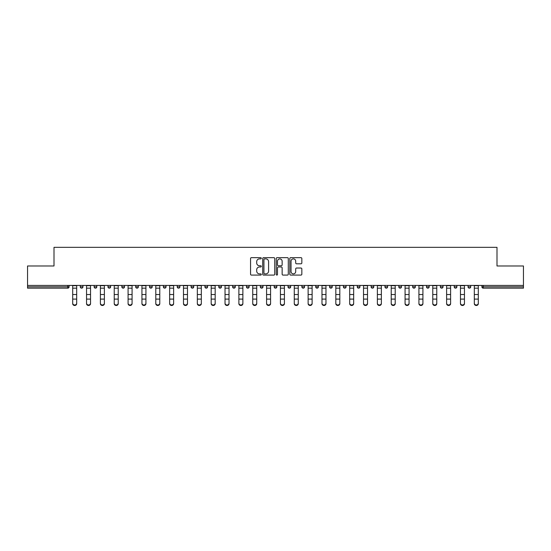 <?xml version="1.0" encoding="UTF-8"?>
<svg xmlns="http://www.w3.org/2000/svg" width="551" height="551" viewBox="0 0 551 551"><rect width="100%" height="100%" fill="white"/><g stroke="black" fill="none" stroke-linecap="round" stroke-linejoin="round"><path stroke-width="0.83" d="M261.298 258.267A0.613 0.613 0 0 0 260.685 257.661L251.428 257.661A0.875 0.875 0 0 0 250.553 258.529L250.553 274.219A0.875 0.875 0 0 0 251.428 275.087L260.685 275.087A0.613 0.613 0 0 0 261.298 274.481A0.613 0.613 0 0 0 260.685 273.868L259.487 273.868A2.789 2.789 0 0 1 256.697 271.078L256.697 269.77A2.789 2.789 0 0 1 259.487 266.987L260.685 266.987A0.613 0.613 0 0 0 261.298 266.374A0.613 0.613 0 0 0 260.685 265.761L259.487 265.761A2.789 2.789 0 0 1 256.697 262.979L256.697 261.67A2.789 2.789 0 0 1 259.487 258.88L260.685 258.88A0.613 0.613 0 0 0 261.298 258.267M300.963 263.805A0.875 0.875 0 0 0 301.838 262.93L301.838 258.529A0.875 0.875 0 0 0 300.963 257.661L290.687 257.661A0.875 0.875 0 0 0 289.812 258.529L289.812 274.219A0.875 0.875 0 0 0 290.687 275.087L300.963 275.087A0.875 0.875 0 0 0 301.838 274.219L301.838 268.902A0.875 0.875 0 0 0 300.963 268.027L296.569 268.027A0.875 0.875 0 0 0 295.694 268.902L295.694 271.54A2.328 2.328 0 0 1 293.366 273.868A2.328 2.328 0 0 1 291.031 271.54L291.031 261.208A2.328 2.328 0 0 1 293.366 258.88A2.328 2.328 0 0 1 295.694 261.208L295.694 262.93A0.875 0.875 0 0 0 296.569 263.805L300.963 263.805M27.55 285.418L27.55 265.975L54.005 265.975L54.005 247.33L496.995 247.33L496.995 265.975L523.45 265.975L523.45 285.418L27.55 285.418L27.55 286.837L67.766 286.837L67.766 285.418M274.735 258.529A0.875 0.875 0 0 0 273.868 257.661L263.585 257.661A0.875 0.875 0 0 0 262.71 258.529L262.71 274.219A0.875 0.875 0 0 0 263.585 275.087L273.868 275.087A0.875 0.875 0 0 0 274.735 274.219L274.735 258.529M277.132 257.661L287.415 257.661A0.875 0.875 0 0 1 288.29 258.529L288.29 274.219A0.875 0.875 0 0 1 287.415 275.087L283.014 275.087A0.875 0.875 0 0 1 282.146 274.219L282.146 267.855A0.875 0.875 0 0 0 281.272 266.987L278.351 266.987A0.875 0.875 0 0 0 277.484 267.855L277.484 274.481A0.613 0.613 0 0 1 276.871 275.087A0.613 0.613 0 0 1 276.265 274.481L276.265 258.529A0.875 0.875 0 0 1 277.132 257.661M69.095 285.418L69.095 286.837A1.329 1.329 0 0 1 67.766 288.166L27.55 288.166L27.55 286.837M523.45 285.418L523.45 288.166L483.234 288.166A1.329 1.329 0 0 1 481.905 286.837L481.905 285.418M80.281 286.837A1.329 1.329 0 0 0 81.617 288.166A1.329 1.329 0 0 0 82.946 286.837L82.946 285.418L82.946 286.837L80.281 286.837A1.329 1.329 0 0 0 81.617 288.166A1.329 1.329 0 0 1 80.281 286.837L80.281 285.418M67.766 288.166A1.329 1.329 0 0 0 69.095 286.837A1.329 1.329 0 0 1 67.766 288.166L67.766 286.837L69.095 286.837M94.131 285.418L94.131 286.837L94.131 285.418M96.797 285.418L96.797 286.837L96.797 285.418M107.982 286.837A1.329 1.329 0 0 0 109.312 288.166A1.329 1.329 0 0 0 110.641 286.837A1.329 1.329 0 0 1 109.312 288.166A1.329 1.329 0 0 0 110.641 286.837L110.641 285.418L110.641 286.837L107.982 286.837A1.329 1.329 0 0 0 109.312 288.166A1.329 1.329 0 0 1 107.982 286.837L107.982 285.418M121.833 285.418L121.833 286.837L121.833 285.418M124.492 285.418L124.492 286.837A1.329 1.329 0 0 1 123.162 288.166A1.329 1.329 0 0 1 121.833 286.837A1.329 1.329 0 0 0 123.162 288.166A1.329 1.329 0 0 0 124.492 286.837A1.329 1.329 0 0 1 123.162 288.166A1.329 1.329 0 0 1 121.833 286.837L124.492 286.837M135.677 285.418L135.677 286.837L135.677 285.418M138.342 285.418L138.342 286.837L138.342 285.418M152.193 285.418L152.193 286.837A1.329 1.329 0 0 1 150.857 288.166A1.329 1.329 0 0 1 149.528 286.837L149.528 285.418M164.708 288.166A1.329 1.329 0 0 0 166.037 286.837L166.037 285.418L166.037 286.837A1.329 1.329 0 0 1 164.708 288.166A1.329 1.329 0 0 1 163.378 286.837L163.378 285.418M179.888 285.418L179.888 286.837A1.329 1.329 0 0 1 178.558 288.166A1.329 1.329 0 0 1 177.222 286.837L177.222 285.418M193.738 285.418L193.738 286.837A1.329 1.329 0 0 1 192.409 288.166A1.329 1.329 0 0 1 191.073 286.837L191.073 285.418M204.924 285.418L204.924 286.837L204.924 285.418M207.589 285.418L207.589 286.837L207.589 285.418M221.433 285.418L221.433 286.837A1.329 1.329 0 0 1 220.104 288.166A1.329 1.329 0 0 1 218.775 286.837L218.775 285.418M232.618 285.418L232.618 286.837L232.618 285.418M235.284 285.418L235.284 286.837A1.329 1.329 0 0 1 233.955 288.166A1.329 1.329 0 0 1 232.618 286.837L235.284 286.837A1.329 1.329 0 0 1 233.955 288.166M249.135 285.418L249.135 286.837L246.469 286.837A1.329 1.329 0 0 0 247.805 288.166A1.329 1.329 0 0 1 246.469 286.837L246.469 285.418M262.985 285.418L262.985 286.837A1.329 1.329 0 0 1 261.649 288.166A1.329 1.329 0 0 1 260.32 286.837L260.32 285.418M276.829 285.418L276.829 286.837A1.329 1.329 0 0 1 275.5 288.166A1.329 1.329 0 0 1 274.171 286.837L274.171 285.418M288.015 285.418L288.015 286.837L288.015 285.418M290.68 285.418L290.68 286.837A1.329 1.329 0 0 1 289.351 288.166A1.329 1.329 0 0 1 288.015 286.837L290.68 286.837A1.329 1.329 0 0 1 289.351 288.166M303.195 288.166A1.329 1.329 0 0 0 304.531 286.837L304.531 285.418L304.531 286.837A1.329 1.329 0 0 1 303.195 288.166A1.329 1.329 0 0 1 301.865 286.837L301.865 285.418M315.716 285.418L315.716 286.837L315.716 285.418M318.382 285.418L318.382 286.837A1.329 1.329 0 0 1 317.045 288.166A1.329 1.329 0 0 1 315.716 286.837L318.382 286.837A1.329 1.329 0 0 1 317.045 288.166M332.225 285.418L332.225 286.837A1.329 1.329 0 0 1 330.896 288.166A1.329 1.329 0 0 1 329.567 286.837L329.567 285.418M343.411 285.418L343.411 286.837L343.411 285.418M346.076 285.418L346.076 286.837A1.329 1.329 0 0 1 344.747 288.166A1.329 1.329 0 0 1 343.411 286.837L346.076 286.837A1.329 1.329 0 0 1 344.747 288.166M359.927 285.418L359.927 286.837A1.329 1.329 0 0 1 358.591 288.166A1.329 1.329 0 0 1 357.262 286.837L357.262 285.418M371.112 285.418L371.112 286.837L371.112 285.418M373.778 285.418L373.778 286.837L373.778 285.418M384.963 285.418L384.963 286.837L384.963 285.418M387.622 285.418L387.622 286.837L387.622 285.418M401.472 285.418L401.472 286.837A1.329 1.329 0 0 1 400.143 288.166A1.329 1.329 0 0 1 398.807 286.837L398.807 285.418M415.323 285.418L415.323 286.837L412.658 286.837A1.329 1.329 0 0 0 413.987 288.166A1.329 1.329 0 0 1 412.658 286.837L412.658 285.418M429.167 285.418L429.167 286.837A1.329 1.329 0 0 1 427.838 288.166A1.329 1.329 0 0 1 426.508 286.837L426.508 285.418M440.359 285.418L440.359 286.837L440.359 285.418M443.018 285.418L443.018 286.837L443.018 285.418M456.869 285.418L456.869 286.837A1.329 1.329 0 0 1 455.539 288.166A1.329 1.329 0 0 1 454.203 286.837L454.203 285.418M470.719 285.418L470.719 286.837L468.054 286.837A1.329 1.329 0 0 0 469.383 288.166A1.329 1.329 0 0 1 468.054 286.837L468.054 285.418M95.461 288.166A1.329 1.329 0 0 1 94.131 286.837L96.797 286.837A1.329 1.329 0 0 1 95.461 288.166A1.329 1.329 0 0 0 96.797 286.837A1.329 1.329 0 0 1 95.461 288.166M137.013 288.166A1.329 1.329 0 0 1 135.677 286.837A1.329 1.329 0 0 0 137.013 288.166A1.329 1.329 0 0 0 138.342 286.837A1.329 1.329 0 0 1 137.013 288.166A1.329 1.329 0 0 1 135.677 286.837L138.342 286.837A1.329 1.329 0 0 1 137.013 288.166M206.253 288.166A1.329 1.329 0 0 1 204.924 286.837L207.589 286.837A1.329 1.329 0 0 1 206.253 288.166A1.329 1.329 0 0 0 207.589 286.837M247.805 288.166A1.329 1.329 0 0 0 249.135 286.837A1.329 1.329 0 0 1 247.805 288.166A1.329 1.329 0 0 1 246.469 286.837M372.442 288.166A1.329 1.329 0 0 1 371.112 286.837A1.329 1.329 0 0 0 372.442 288.166A1.329 1.329 0 0 0 373.778 286.837A1.329 1.329 0 0 1 372.442 288.166A1.329 1.329 0 0 1 371.112 286.837L373.778 286.837M386.292 288.166A1.329 1.329 0 0 1 384.963 286.837A1.329 1.329 0 0 0 386.292 288.166A1.329 1.329 0 0 0 387.622 286.837A1.329 1.329 0 0 1 386.292 288.166A1.329 1.329 0 0 1 384.963 286.837L387.622 286.837A1.329 1.329 0 0 1 386.292 288.166M415.323 286.837A1.329 1.329 0 0 1 413.987 288.166A1.329 1.329 0 0 0 415.323 286.837A1.329 1.329 0 0 1 413.987 288.166A1.329 1.329 0 0 1 412.658 286.837M441.688 288.166A1.329 1.329 0 0 1 440.359 286.837A1.329 1.329 0 0 0 441.688 288.166A1.329 1.329 0 0 0 443.018 286.837A1.329 1.329 0 0 1 441.688 288.166A1.329 1.329 0 0 1 440.359 286.837L443.018 286.837M469.383 288.166A1.329 1.329 0 0 0 470.719 286.837A1.329 1.329 0 0 1 469.383 288.166A1.329 1.329 0 0 1 468.054 286.837M264.542 258.88A0.613 0.613 0 0 0 263.929 259.493L263.929 273.262A0.613 0.613 0 0 0 264.542 273.868L265.802 273.868A2.789 2.789 0 0 0 268.592 271.078L268.592 261.67A2.789 2.789 0 0 0 265.802 258.88L264.542 258.88M282.146 261.257A2.328 2.328 0 0 0 279.812 258.922A2.328 2.328 0 0 0 277.484 261.257L277.484 264.893A0.875 0.875 0 0 0 278.351 265.761L281.272 265.761A0.875 0.875 0 0 0 282.146 264.893L282.146 261.257M72.691 299.592L72.691 303.181A1.997 1.811 0 0 0 76.685 303.181L76.685 303.67A1.997 1.811 180 0 1 72.691 303.67M76.685 303.181L76.685 285.418M72.691 303.181L72.691 285.418M86.541 299.592L86.541 303.181A1.997 1.811 0 0 0 90.536 303.181L90.536 303.67A1.997 1.811 180 0 1 86.541 303.67M100.392 299.592L100.392 303.181A1.997 1.811 0 0 0 104.387 303.181L104.387 303.67A1.997 1.811 180 0 1 100.392 303.67M114.236 299.592L114.236 303.181A1.997 1.811 0 0 0 118.231 303.181L118.231 303.67A1.997 1.811 180 0 1 114.236 303.67M128.087 299.592L128.087 303.181A1.997 1.811 0 0 0 132.082 303.181L132.082 303.67A1.997 1.811 180 0 1 128.087 303.67M141.938 299.592L141.938 303.181A1.997 1.811 0 0 0 145.932 303.181L145.932 303.67A1.997 1.811 180 0 1 141.938 303.67M90.536 303.67L90.536 285.418M86.541 303.181L86.541 285.418M104.387 303.67L104.387 285.418M100.392 303.181L100.392 285.418M118.231 303.181L118.231 285.418M114.236 303.181L114.236 285.418M132.082 303.181L132.082 285.418M128.087 303.181L128.087 285.418M145.932 303.181L145.932 285.418M141.938 303.181L141.938 285.418M155.788 299.592L155.788 303.181A1.997 1.811 0 0 0 159.783 303.181L159.783 303.67A1.997 1.811 180 0 1 155.788 303.67M159.783 303.181L159.783 285.418M155.788 303.181L155.788 285.418M169.632 299.592L169.632 303.181A1.997 1.811 0 0 0 173.627 303.181L173.627 303.67A1.997 1.811 180 0 1 169.632 303.67M173.627 303.181L173.627 285.418M169.632 303.181L169.632 285.418M183.483 299.592L183.483 303.181A1.997 1.811 0 0 0 187.478 303.181L187.478 303.67A1.997 1.811 180 0 1 183.483 303.67M187.478 303.67L187.478 285.418M183.483 303.181L183.483 285.418M197.334 299.592L197.334 303.181A1.997 1.811 0 0 0 201.329 303.181L201.329 303.67A1.997 1.811 180 0 1 197.334 303.67M201.329 303.67L201.329 285.418M197.334 303.181L197.334 285.418M211.185 299.592L211.185 303.181A1.997 1.811 0 0 0 215.179 303.181L215.179 303.67A1.997 1.811 180 0 1 211.185 303.67M215.179 303.67L215.179 285.418M211.185 303.181L211.185 285.418M225.028 299.592L225.028 303.181A1.997 1.811 0 0 0 229.023 303.181L229.023 303.67A1.997 1.811 180 0 1 225.028 303.67M229.023 303.67L229.023 285.418M225.028 303.181L225.028 285.418M238.879 299.592L238.879 303.181A1.997 1.811 0 0 0 242.874 303.181L242.874 303.67A1.997 1.811 180 0 1 238.879 303.67M242.874 303.181L242.874 285.418M238.879 303.181L238.879 285.418M252.73 299.592L252.73 303.181A1.997 1.811 0 0 0 256.725 303.181L256.725 303.67A1.997 1.811 180 0 1 252.73 303.67M256.725 303.181L256.725 285.418M252.73 303.181L252.73 285.418M266.581 299.592L266.581 303.181A1.997 1.811 0 0 0 270.575 303.181L270.575 303.67A1.997 1.811 180 0 1 266.581 303.67M270.575 303.67L270.575 285.418M266.581 303.181L266.581 285.418M280.425 299.592L280.425 303.181A1.997 1.811 0 0 0 284.419 303.181L284.419 303.67A1.997 1.811 180 0 1 280.425 303.67M284.419 303.67L284.419 285.418M280.425 303.181L280.425 285.418M294.275 299.592L294.275 303.181A1.997 1.811 0 0 0 298.27 303.181L298.27 303.67A1.997 1.811 180 0 1 294.275 303.67M298.27 303.181L298.27 285.418M294.275 303.181L294.275 285.418M308.126 299.592L308.126 303.181A1.997 1.811 0 0 0 312.121 303.181L312.121 303.67A1.997 1.811 180 0 1 308.126 303.67M312.121 303.181L312.121 285.418M308.126 303.181L308.126 285.418M321.977 299.592L321.977 303.181A1.997 1.811 0 0 0 325.972 303.181L325.972 303.67A1.997 1.811 180 0 1 321.977 303.67M325.972 303.67L325.972 285.418M321.977 303.181L321.977 285.418M335.821 299.592L335.821 303.181A1.997 1.811 0 0 0 339.815 303.181L339.815 303.67A1.997 1.811 180 0 1 335.821 303.67M339.815 303.67L339.815 285.418M335.821 303.181L335.821 285.418M349.671 299.592L349.671 303.181A1.997 1.811 0 0 0 353.666 303.181L353.666 303.67A1.997 1.811 180 0 1 349.671 303.67M353.666 303.181L353.666 285.418M349.671 303.181L349.671 285.418M363.522 299.592L363.522 303.181A1.997 1.811 0 0 0 367.517 303.181L367.517 303.67A1.997 1.811 180 0 1 363.522 303.67M367.517 303.67L367.517 285.418M363.522 303.181L363.522 285.418M377.373 299.592L377.373 303.181A1.997 1.811 0 0 0 381.368 303.181L381.368 303.67A1.997 1.811 180 0 1 377.373 303.67M381.368 303.181L381.368 285.418M377.373 303.181L377.373 285.418M391.217 299.592L391.217 303.181A1.997 1.811 0 0 0 395.212 303.181L395.212 303.67A1.997 1.811 180 0 1 391.217 303.67M395.212 303.67L395.212 285.418M391.217 303.181L391.217 285.418M405.068 299.592L405.068 303.181A1.997 1.811 0 0 0 409.062 303.181L409.062 303.67A1.997 1.811 180 0 1 405.068 303.67M409.062 303.67L409.062 285.418M405.068 303.181L405.068 285.418M418.918 299.592L418.918 303.181A1.997 1.811 0 0 0 422.913 303.181L422.913 303.67A1.997 1.811 180 0 1 418.918 303.67M422.913 303.67L422.913 285.418M418.918 303.181L418.918 285.418M432.769 299.592L432.769 303.181A1.997 1.811 0 0 0 436.764 303.181L436.764 303.67A1.997 1.811 180 0 1 432.769 303.67M436.764 303.67L436.764 285.418M432.769 303.181L432.769 285.418M446.613 299.592L446.613 303.181A1.997 1.811 0 0 0 450.608 303.181L450.608 303.67A1.997 1.811 180 0 1 446.613 303.67M450.608 303.67L450.608 285.418M446.613 303.181L446.613 285.418M460.464 299.592L460.464 303.181A1.997 1.811 0 0 0 464.459 303.181L464.459 303.67A1.997 1.811 180 0 1 460.464 303.67M464.459 303.181L464.459 285.418M460.464 303.181L460.464 285.418M474.315 299.592L474.315 303.181A1.997 1.811 0 0 0 478.309 303.181L478.309 303.67A1.997 1.811 180 0 1 474.315 303.67M478.309 303.67L478.309 285.418M474.315 303.181L474.315 285.418M483.234 285.418L483.234 286.837L523.45 286.837M481.905 286.837L483.234 286.837L483.234 288.166M81.617 288.166A1.329 1.329 0 0 0 82.946 286.837M150.857 288.166A1.329 1.329 0 0 0 152.193 286.837L149.528 286.837M166.037 286.837L163.378 286.837M178.558 288.166A1.329 1.329 0 0 0 179.888 286.837L177.222 286.837M192.409 288.166A1.329 1.329 0 0 0 193.738 286.837L191.073 286.837M220.104 288.166A1.329 1.329 0 0 0 221.433 286.837L218.775 286.837M261.649 288.166A1.329 1.329 0 0 0 262.985 286.837L260.32 286.837M275.5 288.166A1.329 1.329 0 0 0 276.829 286.837L274.171 286.837M304.531 286.837L301.865 286.837M330.896 288.166A1.329 1.329 0 0 0 332.225 286.837L329.567 286.837M358.591 288.166A1.329 1.329 0 0 0 359.927 286.837L357.262 286.837M400.143 288.166A1.329 1.329 0 0 0 401.472 286.837L398.807 286.837M427.838 288.166A1.329 1.329 0 0 0 429.167 286.837L426.508 286.837M455.539 288.166A1.329 1.329 0 0 0 456.869 286.837L454.203 286.837M72.691 294.523L76.685 294.523M72.691 299.103L76.685 299.103M72.691 288.166L76.685 288.166M72.691 285.687L76.685 285.687M86.541 294.523L90.536 294.523M86.541 299.103L90.536 299.103M86.541 288.166L90.536 288.166M86.541 285.687L90.536 285.687M100.392 294.523L104.387 294.523M100.392 299.103L104.387 299.103M100.392 288.166L104.387 288.166M100.392 285.687L104.387 285.687M114.236 294.523L118.231 294.523M114.236 299.103L118.231 299.103M114.236 288.166L118.231 288.166M114.236 285.687L118.231 285.687M128.087 294.523L132.082 294.523M128.087 299.103L132.082 299.103M128.087 288.166L132.082 288.166M128.087 285.687L132.082 285.687M141.938 294.523L145.932 294.523M141.938 299.103L145.932 299.103M141.938 288.166L145.932 288.166M141.938 285.687L145.932 285.687M155.788 294.523L159.783 294.523M155.788 299.103L159.783 299.103M155.788 288.166L159.783 288.166M155.788 285.687L159.783 285.687M169.632 294.523L173.627 294.523M169.632 299.103L173.627 299.103M169.632 288.166L173.627 288.166M169.632 285.687L173.627 285.687M183.483 294.523L187.478 294.523M183.483 299.103L187.478 299.103M183.483 288.166L187.478 288.166M183.483 285.687L187.478 285.687M197.334 294.523L201.329 294.523M197.334 299.103L201.329 299.103M197.334 288.166L201.329 288.166M197.334 285.687L201.329 285.687M211.185 294.523L215.179 294.523M211.185 299.103L215.179 299.103M211.185 288.166L215.179 288.166M211.185 285.687L215.179 285.687M225.028 294.523L229.023 294.523M225.028 299.103L229.023 299.103M225.028 288.166L229.023 288.166M225.028 285.687L229.023 285.687M238.879 294.523L242.874 294.523M238.879 299.103L242.874 299.103M238.879 288.166L242.874 288.166M238.879 285.687L242.874 285.687M252.73 294.523L256.725 294.523M252.73 299.103L256.725 299.103M252.73 288.166L256.725 288.166M252.73 285.687L256.725 285.687M266.581 294.523L270.575 294.523M266.581 299.103L270.575 299.103M266.581 288.166L270.575 288.166M266.581 285.687L270.575 285.687M280.425 294.523L284.419 294.523M280.425 299.103L284.419 299.103M280.425 288.166L284.419 288.166M280.425 285.687L284.419 285.687M294.275 294.523L298.27 294.523M294.275 299.103L298.27 299.103M294.275 288.166L298.27 288.166M294.275 285.687L298.27 285.687M308.126 294.523L312.121 294.523M308.126 299.103L312.121 299.103M308.126 288.166L312.121 288.166M308.126 285.687L312.121 285.687M321.977 294.523L325.972 294.523M321.977 299.103L325.972 299.103M321.977 288.166L325.972 288.166M321.977 285.687L325.972 285.687M335.821 294.523L339.815 294.523M335.821 299.103L339.815 299.103M335.821 288.166L339.815 288.166M335.821 285.687L339.815 285.687M349.671 294.523L353.666 294.523M349.671 299.103L353.666 299.103M349.671 288.166L353.666 288.166M349.671 285.687L353.666 285.687M363.522 294.523L367.517 294.523M363.522 299.103L367.517 299.103M363.522 288.166L367.517 288.166M363.522 285.687L367.517 285.687M377.373 294.523L381.368 294.523M377.373 299.103L381.368 299.103M377.373 288.166L381.368 288.166M377.373 285.687L381.368 285.687M391.217 294.523L395.212 294.523M391.217 299.103L395.212 299.103M391.217 288.166L395.212 288.166M391.217 285.687L395.212 285.687M405.068 294.523L409.062 294.523M405.068 299.103L409.062 299.103M405.068 288.166L409.062 288.166M405.068 285.687L409.062 285.687M418.918 294.523L422.913 294.523M418.918 299.103L422.913 299.103M418.918 288.166L422.913 288.166M418.918 285.687L422.913 285.687M432.769 294.523L436.764 294.523M432.769 299.103L436.764 299.103M432.769 288.166L436.764 288.166M432.769 285.687L436.764 285.687M446.613 294.523L450.608 294.523M446.613 299.103L450.608 299.103M446.613 288.166L450.608 288.166M446.613 285.687L450.608 285.687M460.464 294.523L464.459 294.523M460.464 299.103L464.459 299.103M460.464 288.166L464.459 288.166M460.464 285.687L464.459 285.687M474.315 294.523L478.309 294.523M474.315 299.103L478.309 299.103M474.315 288.166L478.309 288.166M474.315 285.687L478.309 285.687"/></g></svg>

